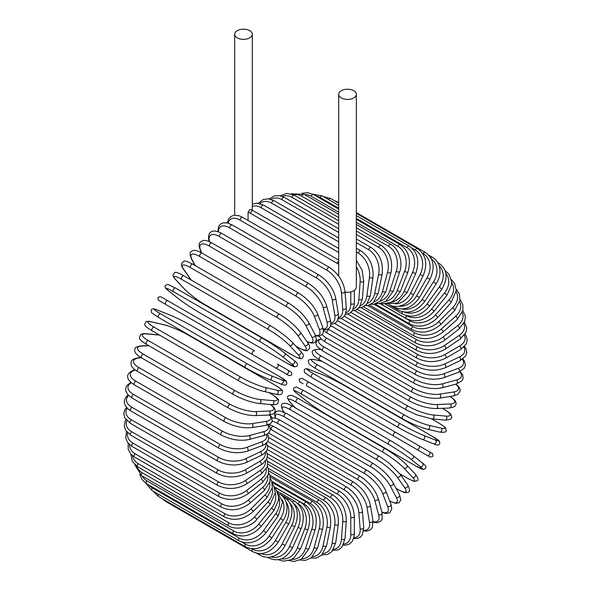 <?xml version="1.0" encoding="UTF-8"?>
<svg xmlns="http://www.w3.org/2000/svg" width="591" height="591" viewBox="0 0 591 591"><rect width="100%" height="100%" fill="white"/><g stroke="black" fill="none" stroke-linecap="round" stroke-linejoin="round"><path stroke-width="0.89" d="M302.141 378.343L429.184 451.687A2.098 1.714 120 0 1 429.62 454.368A2.098 1.714 120 0 1 427.086 455.329L423.163 453.068A2.098 1.212 120 0 0 423.178 453.075M248.065 212.213L249.727 209.679L250.599 209.502L253.155 210.728A2.098 1.212 -60 0 0 251.537 211.29A2.098 1.212 -60 0 0 250.621 213.403A18.912 10.919 -120 0 0 248.065 212.213L248.065 220.458M237.25 30.658A8.828 5.097 0 0 0 234.664 34.256A8.828 5.097 0 0 0 240.109 38.969A8.828 5.097 0 0 0 249.727 37.861A8.828 5.097 0 0 0 252.313 34.256A8.828 5.097 0 0 0 246.868 29.55A8.828 5.097 0 0 0 237.25 30.658M345.055 292.08A8.828 5.097 0 0 0 353.75 290.794A8.828 5.097 0 0 0 356.336 287.189L356.336 94.316A8.828 5.097 0 0 0 350.891 89.61A8.828 5.097 0 0 0 341.273 90.711A8.828 5.097 0 0 0 338.687 94.316A8.828 5.097 0 0 0 344.132 99.022A8.828 5.097 0 0 0 353.75 97.921A8.828 5.097 0 0 0 356.336 94.316M252.52 354.541L165.731 304.439A2.098 1.212 -60 0 1 165.731 302.008A2.098 1.212 -60 0 1 167.837 300.797L254.618 350.899A2.098 1.212 120 0 0 252.52 352.118A2.098 1.212 120 0 0 252.52 354.541L275.347 367.728A2.098 1.714 -60 0 0 277.888 366.76A2.098 1.714 -60 0 0 277.452 364.086L290.964 371.887M285.859 373.793L275.347 367.728L285.859 373.793A2.098 1.714 -60 0 0 288.393 372.832A2.098 1.714 -60 0 0 287.957 370.151L291.053 371.938C292.589 374.472 291.88 375.677 288.918 375.558L285.859 373.793M165.731 304.439L281.937 371.532A2.098 1.212 120 0 0 281.951 371.54M267.295 449.507L339.943 491.453C348.734 497.482 353.544 505.815 354.371 516.438L354.371 533.599A2.098 1.212 180 0 1 353.071 534.722A2.098 1.212 180 0 1 350.781 534.456L350.781 517.295A18.912 10.919 -120 0 0 337.409 494.135L267.302 453.659M343.814 543.993A18.912 10.919 -120 0 0 350.781 534.456M339.943 491.453A2.098 1.212 120 0 0 338.325 492.015A2.098 1.212 120 0 0 337.409 494.135M354.371 516.438A2.098 1.212 180 0 1 353.071 517.561A2.098 1.212 180 0 1 350.781 517.295M353.64 538.556L356.861 538.623L360.008 537.418L362.379 534.855L363.716 527.564A2.098 1.315 175.5 0 1 362.468 528.893A2.098 1.315 175.5 0 1 360.141 528.731L358.84 512.382A18.912 9.929 -124.2 0 0 344.302 489.954L267.708 445.732M353.906 537.625A18.912 9.929 -124.2 0 0 360.141 528.731M363.716 527.564L362.416 511.215A2.098 1.315 175.5 0 1 361.175 512.545A2.098 1.315 175.5 0 1 358.84 512.382M362.416 511.215C360.85 501.124 355.656 493.093 346.836 487.132A2.098 1.212 120 0 0 345.151 487.752A2.098 1.212 120 0 0 344.302 489.954M363.65 530.925L366.501 531.198L370.483 529.78L372.352 527.401L372.973 520.612A2.098 1.404 170.5 0 1 371.813 522.149A2.098 1.404 170.5 0 1 369.434 522.104L366.856 506.694A18.912 8.858 -128 0 0 351.157 485.1L268.713 437.503M363.724 530.201A18.912 8.858 -128 0 0 369.434 522.104M372.973 520.612L370.387 505.202A2.098 1.404 170.5 0 1 369.227 506.738A2.098 1.404 170.5 0 1 366.856 506.694M370.387 505.202C368.09 495.716 362.512 488.033 353.669 482.138A2.098 1.212 120 0 0 351.933 482.832A2.098 1.212 120 0 0 351.157 485.1M373.165 522.215L377.213 522.74L380.634 521.321L382.111 519.12L382.067 512.803A2.098 1.485 165 0 1 381.018 514.547A2.098 1.485 165 0 1 378.602 514.621L374.753 500.259A18.912 7.72 -131.6 0 0 357.917 479.626L271.136 429.517A18.912 7.72 -131.6 0 0 270.309 429.059M373.12 521.69A18.912 7.72 -131.6 0 0 378.602 514.621M382.067 512.803L378.218 498.449A2.098 1.485 165 0 1 377.169 500.193A2.098 1.485 165 0 1 374.753 500.259M378.218 498.449C375.196 489.629 369.257 482.322 360.407 476.531A2.098 1.212 120 0 0 358.611 477.292A2.098 1.212 120 0 0 357.917 479.626M360.407 476.531L273.618 426.421A2.098 1.212 120 0 0 271.823 427.19A2.098 1.212 120 0 0 271.136 429.517M381.941 512.338L385.502 513.394L388.235 513.306L389.927 512.53L391.811 508.799L390.924 504.182A2.098 1.559 158.9 0 1 390.023 506.14A2.098 1.559 158.9 0 1 387.57 506.332L382.488 493.145A18.912 6.523 -134.9 0 0 364.536 473.554L277.748 423.444A18.912 6.523 -134.9 0 0 272.281 421.25M381.852 511.991A18.912 6.523 -134.9 0 0 387.57 506.332M390.924 504.182L385.842 490.995A2.098 1.559 158.9 0 1 384.94 492.946A2.098 1.559 158.9 0 1 382.488 493.145M385.842 490.995C382.118 482.899 375.832 476.014 366.981 470.34A2.098 1.212 120 0 0 365.135 471.167A2.098 1.212 120 0 0 364.536 473.554M366.981 470.34L280.2 420.231A2.098 1.212 120 0 0 278.346 421.065A2.098 1.212 120 0 0 277.748 423.444M389.757 501.161L395.697 503.347L399.051 502.808L400.838 499.853L399.472 494.83A2.098 1.61 152.2 0 1 398.755 496.987A2.098 1.61 152.2 0 1 396.265 497.312L389.986 485.388A18.912 5.282 -138.1 0 0 370.956 466.934L284.175 416.832A18.912 5.282 -138.1 0 0 275.709 418.192M389.683 500.954A18.912 5.282 -138.1 0 0 396.265 497.312M399.472 494.83L393.192 482.906A2.098 1.61 152.2 0 1 392.476 485.056A2.098 1.61 152.2 0 1 389.986 485.388M393.192 482.906C388.797 475.592 382.185 469.158 373.357 463.61A2.098 1.212 120 0 0 371.451 464.519A2.098 1.212 120 0 0 370.956 466.934M373.357 463.61L286.569 413.508A2.098 1.212 120 0 0 284.67 414.409A2.098 1.212 120 0 0 284.175 416.832M396.044 488.329L397.942 489.422A2.098 1.212 120 0 0 398.179 489.636C406.438 494.039 406.017 492.458 407.879 492.296C410.11 491.941 410.028 489.444 407.635 484.819A2.098 1.655 144.9 0 1 407.155 487.154A2.098 1.655 144.9 0 1 404.628 487.627L397.196 477.055A18.912 3.997 -141.2 0 0 377.132 459.82L290.351 409.718A18.912 3.997 -141.2 0 0 283.665 411.506L284.182 412.252M397.942 489.422A18.912 3.997 -141.2 0 0 404.628 487.627M407.635 484.819L400.203 474.248A2.098 1.655 144.9 0 1 399.723 476.582A2.098 1.655 144.9 0 1 397.196 477.055M379.71 456.621A2.098 1.212 120 0 0 379.474 456.4A2.098 1.212 120 0 0 377.516 457.382A2.098 1.212 120 0 0 377.132 459.82M292.922 406.512A2.098 1.212 120 0 0 292.685 406.298A2.098 1.212 120 0 0 290.735 407.28A2.098 1.212 120 0 0 290.351 409.718M400.203 474.248L388.871 462.93L379.474 456.4L292.685 406.298C284.426 401.895 284.847 403.483 282.978 403.638C280.755 404 280.836 406.49 283.229 411.114A2.098 1.655 -35.1 0 0 283.665 411.506M399.885 473.805L406.889 477.853A2.098 1.212 120 0 0 407.051 477.986A2.098 1.212 120 0 0 407.258 478.06M399.93 473.871L407.051 477.986C416.95 483.142 414.143 480.978 416.781 480.889C418.849 480.417 418.369 478.193 415.347 474.226A2.098 1.692 137 0 1 415.133 476.715A2.098 1.692 137 0 1 412.592 477.351L404.067 468.212A18.912 2.682 -144.2 0 0 383.02 452.27L296.239 402.168A18.912 2.682 -144.2 0 0 290.536 402.663L295.36 407.842M406.889 477.853A18.912 2.682 -144.2 0 0 412.592 477.351M415.347 474.226L406.822 465.095A2.098 1.692 137 0 1 406.615 467.584A2.098 1.692 137 0 1 404.067 468.212M385.458 448.894A2.098 1.212 120 0 0 385.288 448.761A2.098 1.212 120 0 0 383.286 449.825A2.098 1.212 120 0 0 383.02 452.27M298.669 398.792A2.098 1.212 120 0 0 298.507 398.659A2.098 1.212 120 0 0 296.497 399.715A2.098 1.212 120 0 0 296.239 402.168M406.822 465.095C401.215 459.48 394.034 454.036 385.288 448.761L298.507 398.659C288.607 393.503 291.415 395.667 288.777 395.748C286.709 396.229 287.189 398.445 290.211 402.412A2.098 1.692 -43 0 0 290.536 402.663M415.318 465.701A2.098 1.212 120 0 0 415.407 465.76L423.171 469.483L425.513 468.478C426.525 466.868 425.535 465.087 422.543 463.152A2.098 1.707 128.6 0 1 422.646 465.76A2.098 1.707 128.6 0 1 420.098 466.558L410.546 458.926A18.912 1.345 -147.1 0 0 388.575 444.336L301.787 394.234A18.912 1.345 -147.1 0 0 297.007 393.377L306.559 401.008A18.912 1.345 -147.1 0 0 328.53 415.599L415.318 465.701A18.912 1.345 -147.1 0 0 420.098 466.558M422.373 463.034A2.098 1.707 128.6 0 1 422.543 463.152L412.991 455.521A2.098 1.707 128.6 0 1 413.094 458.128A2.098 1.707 128.6 0 1 410.546 458.926M390.666 440.709L304.062 390.71A2.098 1.212 120 0 0 303.973 390.651L390.762 440.76A2.098 1.212 120 0 1 390.85 440.82A18.912 1.345 32.9 0 1 412.821 455.402A2.098 1.707 128.6 0 1 412.991 455.521C406.881 450.822 399.472 445.895 390.762 440.76A2.098 1.212 120 0 0 388.708 441.891A2.098 1.212 120 0 0 388.575 444.336M296.675 393.111A2.098 1.707 -51.4 0 0 296.837 393.259C293.845 391.323 292.863 389.55 293.867 387.932L296.217 386.935L303.973 390.651A2.098 1.212 120 0 0 301.92 391.789A2.098 1.212 120 0 0 301.787 394.234M306.234 400.75A2.098 1.707 -51.4 0 0 306.389 400.89L296.837 393.259A2.098 1.707 -51.4 0 0 297.007 393.377M415.407 465.76L328.618 415.658C319.908 410.516 312.499 405.596 306.389 400.89A2.098 1.707 -51.4 0 0 306.559 401.008M429.184 451.687L418.679 445.621A2.098 1.714 120 0 1 419.115 448.303A2.098 1.714 120 0 1 416.574 449.263L430.174 457.109L432.974 456.274C432.664 453.755 432.398 452.809 432.176 453.415L395.844 432.442A2.098 1.212 120 0 0 393.746 433.654A2.098 1.212 120 0 0 393.746 436.084L306.958 385.975A2.098 1.212 120 0 1 306.958 383.552A2.098 1.212 120 0 1 309.063 382.333L395.844 432.442M336.405 402.973A2.098 1.212 -60 0 1 336.382 402.966L423.163 453.068M303.043 383.714L300.051 381.993C299.829 382.599 299.563 381.646 299.253 379.134L302.053 378.292L309.063 382.333M336.382 402.966L313.548 389.779A2.098 1.714 -60 0 1 313.525 389.764M345.499 386.211A18.912 1.345 27.1 0 0 321.881 374.472L310.497 370.018A18.912 1.345 27.1 0 0 313.622 373.726L400.41 423.836A18.912 1.345 27.1 0 0 424.028 435.567L435.412 440.022A2.098 1.707 111.4 0 1 436.003 442.629A2.098 1.707 111.4 0 1 433.691 443.848C436.867 445.466 438.899 445.437 439.785 443.752L439.482 441.226L432.383 436.357A2.098 1.212 120 0 0 432.287 436.313L345.499 386.211A2.098 1.212 -60 0 1 345.595 386.255A2.098 1.212 -60 0 1 345.683 386.315M435.412 440.022A18.912 1.345 27.1 0 0 432.287 436.313M424.028 435.567A2.098 1.707 111.4 0 1 424.619 438.175A2.098 1.707 111.4 0 1 422.306 439.386L433.691 443.848A2.098 1.707 111.4 0 1 433.506 443.76M398.319 427.463L311.716 377.457A2.098 1.212 120 0 1 311.62 377.413L398.4 427.522A2.098 1.212 120 0 0 398.497 427.566A18.912 1.345 -152.9 0 0 422.122 439.298A2.098 1.707 111.4 0 0 422.306 439.386C415.178 436.446 407.206 432.494 398.4 427.522A2.098 1.212 120 0 1 398.356 425.173A2.098 1.212 120 0 1 400.41 423.836M313.622 373.726A2.098 1.212 120 0 0 311.575 375.071A2.098 1.212 120 0 0 311.62 377.413L304.513 372.552L304.21 370.018C305.104 368.341 307.135 368.311 310.305 369.929A2.098 1.707 -68.6 0 0 310.098 369.863M310.497 370.018A2.098 1.707 -68.6 0 0 310.305 369.929L321.689 374.384A2.098 1.707 -68.6 0 0 321.489 374.325M321.881 374.472A2.098 1.707 -68.6 0 0 321.689 374.384C328.818 377.324 336.789 381.284 345.595 386.255L432.383 436.357M438.958 423.156A2.098 1.212 120 0 0 438.788 423.016A2.098 1.212 120 0 0 438.588 422.942L431.585 418.893M322.198 361.36L315.298 359.764A18.912 2.682 24.2 0 0 317.722 364.957L404.503 415.059A18.912 2.682 24.2 0 0 428.837 425.313L441.012 428.128A18.912 2.682 24.2 0 0 438.588 422.942M441.012 428.128A2.098 1.692 103 0 1 441.736 430.647A2.098 1.692 103 0 1 439.682 432.073C444.631 432.708 446.796 432.014 446.168 429.982C444.927 427.655 448.207 429.014 438.788 423.016L431.666 418.901M428.837 425.313A2.098 1.692 103 0 1 429.561 427.832A2.098 1.692 103 0 1 427.507 429.258L439.682 432.073M404.503 415.059A2.098 1.212 120 0 0 402.515 416.515A2.098 1.212 120 0 0 402.604 418.775A2.098 1.212 120 0 0 402.803 418.856M317.722 364.957A2.098 1.212 120 0 0 315.727 366.405A2.098 1.212 120 0 0 315.816 368.673A2.098 1.212 120 0 0 316.015 368.747M315.298 359.764A2.098 1.692 -77 0 0 314.922 359.616C309.972 358.981 307.815 359.675 308.436 361.707C309.677 364.034 306.404 362.675 315.816 368.673L402.604 418.775C411.543 423.717 419.846 427.212 427.507 429.258M320.425 349.473L319.524 349.392A18.912 3.997 21.2 0 0 321.319 356.077L408.1 406.187A18.912 3.997 21.2 0 0 433.055 414.941L445.932 416.094A2.098 1.655 95.1 0 1 446.781 418.517A2.098 1.655 95.1 0 1 445.001 420.098C450.202 419.861 452.403 418.687 451.598 416.574C450.807 414.882 452.388 414.454 444.447 409.497A2.098 1.212 120 0 0 444.137 409.408L442.238 408.307M445.932 416.094A18.912 3.997 21.2 0 0 444.137 409.408M433.055 414.941A2.098 1.655 95.1 0 1 433.912 417.364A2.098 1.655 95.1 0 1 432.132 418.953L445.001 420.098M408.1 406.187A2.098 1.212 120 0 0 406.18 407.738A2.098 1.212 120 0 0 406.305 409.918L416.662 414.793L432.132 418.953M321.319 356.077A2.098 1.212 120 0 0 319.391 357.629A2.098 1.212 120 0 0 319.524 359.816L406.305 409.918M319.524 349.392A2.098 1.655 -84.9 0 0 318.97 349.215C313.762 349.451 311.56 350.626 312.373 352.738C313.164 354.437 311.583 354.866 319.524 359.816M321.334 339.16A18.912 5.282 18.1 0 0 324.385 347.176L411.173 397.278A18.912 5.282 18.1 0 0 436.668 404.532L450.135 404.008A18.912 5.282 18.1 0 0 449.995 396.487M450.135 404.008A2.098 1.61 87.8 0 1 451.096 406.335A2.098 1.61 87.8 0 1 449.588 408.026L454.619 406.697L456.282 403.675L455.077 400.499L450.209 396.45M436.668 404.532A2.098 1.61 87.8 0 1 437.628 406.859A2.098 1.61 87.8 0 1 436.121 408.551L449.588 408.026M411.173 397.278A2.098 1.212 120 0 0 409.327 398.918A2.098 1.212 120 0 0 409.489 401.016C418.709 405.891 427.588 408.396 436.121 408.551M324.385 347.176A2.098 1.212 120 0 0 322.538 348.808A2.098 1.212 120 0 0 322.708 350.914L409.489 401.016M322.272 334.669A18.912 6.523 14.9 0 0 326.904 338.303L413.693 388.413A18.912 6.523 14.9 0 0 439.63 394.16L453.6 391.966A18.912 6.523 14.9 0 0 455.639 384.187M453.6 391.966A2.098 1.559 81.1 0 1 454.656 394.19A2.098 1.559 81.1 0 1 453.415 395.948L457.855 394.411L460.145 390.91L459.968 389.063L458.675 386.647L455.986 384.091M439.63 394.16A2.098 1.559 81.1 0 1 440.694 396.384A2.098 1.559 81.1 0 1 439.453 398.142L453.415 395.948M413.693 388.413A2.098 1.212 120 0 0 411.927 390.119A2.098 1.212 120 0 0 412.134 392.136C421.472 396.96 430.58 398.962 439.453 398.142M326.904 338.303A2.098 1.212 120 0 0 325.146 340.017A2.098 1.212 120 0 0 325.346 342.034L412.134 392.136M328.049 329.054A18.912 7.72 11.6 0 0 328.855 329.542L415.643 379.644A18.912 7.72 11.6 0 0 441.935 383.906L456.289 380.057A18.912 7.72 11.6 0 0 459.672 371.776M456.289 380.057A2.098 1.485 75 0 1 457.434 382.185A2.098 1.485 75 0 1 456.444 383.965L461.948 380.848L463.115 378.462L462.635 374.797L460.145 371.554M441.935 383.906A2.098 1.485 75 0 1 443.08 386.034A2.098 1.485 75 0 1 442.09 387.814L456.444 383.965M415.643 379.644A2.098 1.212 120 0 0 413.966 381.409A2.098 1.212 120 0 0 414.202 383.345C423.651 388.117 432.944 389.609 442.09 387.814M328.855 329.542A2.098 1.212 120 0 0 327.185 331.307A2.098 1.212 120 0 0 327.421 333.243L414.202 383.345M334.565 323.447L417.01 371.045A18.912 8.858 8 0 0 443.553 373.844L458.188 368.378A18.912 8.858 8 0 0 462.347 359.38M458.188 368.378A2.098 1.404 69.5 0 1 459.414 370.409A2.098 1.404 69.5 0 1 458.668 372.182L464.238 368.259L465.361 365.452L464.6 361.286L462.93 358.959M443.553 373.844A2.098 1.404 69.5 0 1 444.779 375.883A2.098 1.404 69.5 0 1 444.033 377.656L458.668 372.182M417.01 371.045A2.098 1.212 120 0 0 415.429 372.855A2.098 1.212 120 0 0 415.702 374.709C425.225 379.422 434.666 380.405 444.033 377.656M341.184 318.468L417.778 362.689A18.912 9.929 4.2 0 0 444.476 364.063L459.281 357.008A18.912 9.929 4.2 0 0 463.869 347.168M459.281 357.008A2.098 1.315 64.5 0 1 460.581 358.951A2.098 1.315 64.5 0 1 460.057 360.695L465.701 355.893L466.742 352.554L466.203 349.222L464.541 346.474M444.476 364.063A2.098 1.315 64.5 0 1 445.784 366.006A2.098 1.315 64.5 0 1 445.252 367.742L460.057 360.695M417.778 362.689A2.098 1.212 120 0 0 416.3 364.521A2.098 1.212 120 0 0 416.596 366.294C426.177 370.949 435.73 371.429 445.252 367.742M347.848 314.153L417.948 354.622A18.912 10.919 0 0 0 444.698 354.622L459.562 346.045A18.912 10.919 0 0 0 464.334 335.245M459.562 346.045A2.098 1.212 60 0 1 460.936 347.9A2.098 1.212 60 0 1 460.611 349.584L466.284 343.91L467.2 340.017L466.321 336.242L465.051 334.21M444.698 354.622A2.098 1.212 60 0 1 446.072 356.476A2.098 1.212 60 0 1 445.747 358.161L460.611 349.584M417.948 354.622A2.098 1.212 120 0 0 416.581 356.476A2.098 1.212 120 0 0 416.899 358.161C426.517 362.756 436.136 362.756 445.747 358.161M354.504 310.541L417.519 346.924A18.912 11.827 -4.5 0 0 444.218 345.609L459.022 335.562A18.912 11.827 -4.5 0 0 463.787 323.691M459.022 335.562A2.098 1.101 55.8 0 1 460.463 337.328A2.098 1.101 55.8 0 1 460.33 338.939L466.033 332.29L466.727 327.806L464.482 322.272M444.218 345.609A2.098 1.101 55.8 0 1 445.658 347.375A2.098 1.101 55.8 0 1 445.525 348.978L460.33 338.939M417.519 346.924A2.098 1.212 120 0 0 416.256 348.779A2.098 1.212 120 0 0 416.596 350.382C426.237 354.925 435.877 354.46 445.525 348.978M361.101 307.66L416.492 339.64A18.912 12.647 -9.5 0 0 443.036 337.077L457.67 325.648A18.912 12.647 -9.5 0 0 462.251 312.573M457.67 325.648A2.098 0.983 52 0 1 459.17 327.325A2.098 0.983 52 0 1 459.222 328.847L464.918 321.083L465.287 316.008L462.842 310.74M443.036 337.077A2.098 0.983 52 0 1 444.535 338.754A2.098 0.983 52 0 1 444.587 340.276L459.222 328.847M416.492 339.64A2.098 1.212 120 0 0 415.333 341.487A2.098 1.212 120 0 0 415.702 343.002C425.343 347.501 434.969 346.592 444.587 340.276M367.587 305.532L414.875 332.836A18.912 13.371 -15 0 0 441.167 329.098L455.521 316.37A18.912 13.371 -15 0 0 459.724 301.942M455.521 316.37A2.098 0.857 48.4 0 1 457.079 317.965A2.098 0.857 48.4 0 1 457.301 319.376L462.93 310.364L462.812 304.587L460.108 299.703M441.167 329.098A2.098 0.857 48.4 0 1 442.725 330.694A2.098 0.857 48.4 0 1 442.947 332.105L457.301 319.376M414.875 332.836A2.098 1.212 120 0 0 413.818 334.654A2.098 1.212 120 0 0 414.202 336.087C423.843 340.549 433.425 339.219 442.947 332.105M373.918 304.173L412.673 326.55A18.912 13.999 -21.1 0 0 438.618 321.733L452.58 307.808A18.912 13.999 -21.1 0 0 456.186 291.865M452.58 307.808A2.098 0.724 45.1 0 1 454.198 309.315A2.098 0.724 45.1 0 1 454.575 310.615L460.057 300.198L459.34 293.89L456.259 289.243M438.618 321.733A2.098 0.724 45.1 0 1 440.236 323.247A2.098 0.724 45.1 0 1 440.613 324.54L454.575 310.615M412.673 326.55A2.098 1.212 120 0 0 412.134 329.689C421.76 334.114 431.253 332.401 440.613 324.54M380.028 303.589L409.918 320.847A18.912 14.509 -27.8 0 0 435.412 315.04L448.879 300.014A18.912 14.509 -27.8 0 0 451.598 282.417M448.879 300.014A2.098 0.584 41.9 0 1 450.556 301.44A2.098 0.584 41.9 0 1 451.073 302.607L456.274 290.646L454.701 283.643L451.258 279.484M435.412 315.04A2.098 0.584 41.9 0 1 437.089 316.473A2.098 0.584 41.9 0 1 437.606 317.64L451.073 302.607M409.918 320.847A2.098 1.212 120 0 0 409.489 323.861C419.1 328.256 428.475 326.18 437.606 317.64M406.342 315.601L406.615 315.757A18.912 14.915 -35.1 0 0 431.57 309.071L444.439 293.055A18.912 14.915 -35.1 0 0 445.939 273.67M444.439 293.055A2.098 0.443 38.8 0 1 446.175 294.399A2.098 0.443 38.8 0 1 446.826 295.434L451.45 285.098L451.561 281.641L449.027 274.342L445.089 270.56M431.57 309.071A2.098 0.443 38.8 0 1 433.306 310.415A2.098 0.443 38.8 0 1 433.957 311.442L446.826 295.434M406.615 315.757A2.098 1.212 120 0 0 406.305 318.63C415.901 323.011 425.114 320.618 433.957 311.442M404.429 312.114A18.912 15.211 -43 0 0 427.13 303.863L439.305 286.99L441.861 289.132C448.377 277.903 447.35 269.252 438.788 263.18A2.098 1.212 120 0 0 438.057 263.135M439.305 286.99A18.912 15.211 -43 0 0 439.172 265.78M427.13 303.863L429.687 306.005L441.861 289.132M402.515 311.782A2.098 1.212 120 0 0 402.604 314.057C412.171 318.423 421.206 315.742 429.687 306.005M402.05 308.975A18.912 15.388 -51.4 0 0 422.122 299.46L433.506 281.855L436.224 283.761C439.172 279.055 440.406 274.246 439.926 269.333L439.061 265.448C437.761 261.813 435.53 259.072 432.383 257.233A2.098 1.212 120 0 0 430.736 257.824M433.506 281.855A18.912 15.388 -51.4 0 0 431.312 258.895M422.122 299.46L424.84 301.358L436.224 283.761M398.038 308.635A2.098 1.212 120 0 0 398.4 310.164C407.96 314.53 416.773 311.597 424.84 301.358M399.065 306.227A18.912 15.44 -60 0 0 416.574 295.892L427.086 277.696L429.952 279.351C435.382 267.45 433.824 258.459 425.269 252.379A2.098 1.212 120 0 0 423.163 253.591L422.402 253.155M427.086 277.696A18.912 15.44 -60 0 0 423.163 253.591M337.402 202.395A2.098 1.212 -60 0 1 338.48 202.277L338.687 202.388M416.574 295.892L419.447 297.554L429.952 279.351M393.325 306.256A2.098 1.212 120 0 0 393.746 306.98C403.284 311.346 411.853 308.207 419.447 297.554M395.401 303.951A18.912 15.388 -68.6 0 0 410.546 293.195L420.098 274.534L423.104 275.938C427.928 263.837 426.067 254.736 417.505 248.648A2.098 1.212 120 0 0 415.318 250.023L411.764 247.969M420.098 274.534A18.912 15.388 -68.6 0 0 415.318 250.023M328.699 199.618A2.098 1.212 -60 0 1 330.724 198.539L338.687 203.141M410.546 293.195L413.552 294.599L423.104 275.938M391.02 302.282A18.912 15.211 -77 0 0 404.067 291.385L412.592 272.407L415.724 273.552C419.913 261.333 417.726 252.172 409.157 246.07A2.098 1.212 120 0 0 406.889 247.607L356.336 218.426M412.592 272.407A18.912 15.211 -77 0 0 406.889 247.607M338.687 208.231L320.1 197.505A2.098 1.212 -60 0 1 322.368 195.961L338.687 205.387M320.1 197.505A18.912 15.211 -77 0 0 316.022 196.02M404.067 291.385L407.199 292.53L415.724 273.552M385.945 301.321A18.912 14.915 -84.9 0 0 397.196 290.476L404.628 271.328A2.098 0.443 21.2 0 0 406.66 272.156A2.098 0.443 21.2 0 0 407.871 272.2C411.395 259.959 408.869 250.776 400.277 244.667A2.098 1.212 120 0 0 397.942 246.366L356.336 222.349M404.628 271.328A18.912 14.915 -84.9 0 0 397.942 246.366M338.687 212.162L311.154 196.264A2.098 1.212 -60 0 1 313.489 194.557L338.687 209.103M311.154 196.264A18.912 14.915 -84.9 0 0 304.646 194.624M397.196 290.476A2.098 0.443 21.2 0 0 399.228 291.304A2.098 0.443 21.2 0 0 400.439 291.348L407.871 272.2M380.264 301.144A18.912 14.509 -92.2 0 0 389.986 290.476L396.265 271.299A2.098 0.584 18.1 0 0 398.341 272.037A2.098 0.584 18.1 0 0 399.605 271.897C402.848 264.805 400.203 249.52 390.939 244.445A2.098 1.212 120 0 0 388.546 246.314L356.336 227.72M396.265 271.299A18.912 14.509 -92.2 0 0 388.546 246.314M338.687 217.532L301.757 196.212A2.098 1.212 -60 0 1 304.151 194.336L338.687 214.274M301.757 196.212A18.912 14.509 -92.2 0 0 293.498 194.801M389.986 290.476A2.098 0.584 18.1 0 0 392.062 291.215A2.098 0.584 18.1 0 0 393.325 291.075L399.605 271.897M374.059 301.816A18.912 13.999 -98.9 0 0 382.488 291.378L387.57 272.318A2.098 0.724 14.9 0 0 389.683 272.968A2.098 0.724 14.9 0 0 390.991 272.643C393.118 260.609 389.861 251.53 381.217 245.405A2.098 1.212 120 0 0 378.765 247.444L356.336 234.494M387.57 272.318A18.912 13.999 -98.9 0 0 378.765 247.444M338.687 224.307L291.984 197.342A2.098 1.212 -60 0 1 294.429 195.303L338.687 220.849M291.984 197.342A18.912 13.999 -98.9 0 0 282.254 196.411M382.488 291.378A2.098 0.724 14.9 0 0 384.601 292.028A2.098 0.724 14.9 0 0 385.908 291.703L390.991 272.643M367.425 303.346A18.912 13.371 -105 0 0 374.753 293.188L378.602 274.387A2.098 0.857 11.6 0 0 380.767 274.948A2.098 0.857 11.6 0 0 382.096 274.423C383.493 262.626 379.85 253.665 371.178 247.548A2.098 1.212 120 0 0 368.688 249.749L356.336 242.62M378.602 274.387A18.912 13.371 -105 0 0 368.688 249.749M338.687 232.433L281.9 199.647A2.098 1.212 -60 0 1 284.389 197.438L338.687 228.791M281.9 199.647A18.912 13.371 -105 0 0 271.033 199.374M374.753 293.188A2.098 0.857 11.6 0 0 376.918 293.742A2.098 0.857 11.6 0 0 378.247 293.225L382.096 274.423M360.466 305.724A18.912 12.647 -110.5 0 0 366.856 295.877L369.434 277.489A2.098 0.983 8 0 0 371.643 277.947A2.098 0.983 8 0 0 372.98 277.231C373.638 265.743 369.611 256.952 360.894 250.85A2.098 1.212 120 0 0 359.402 251.293A2.098 1.212 120 0 0 358.382 253.214L356.336 252.039M369.434 277.489A18.912 12.647 -110.5 0 0 358.382 253.214M338.687 241.845L271.594 203.112A2.098 1.212 -60 0 1 272.614 201.184A2.098 1.212 -60 0 1 274.113 200.748L338.687 238.025M271.594 203.112A18.912 12.647 -110.5 0 0 259.929 203.592M366.856 295.877A2.098 0.983 8 0 0 369.057 296.335A2.098 0.983 8 0 0 370.402 295.618L372.98 277.231M353.263 308.938A18.912 11.827 -115.5 0 0 358.84 299.438L360.141 281.597A18.912 11.827 -115.5 0 0 356.336 266.681M360.141 281.597A2.098 1.101 4.2 0 0 362.386 281.959A2.098 1.101 4.2 0 0 363.716 281.043L362.106 270.272L356.336 260.262M338.687 252.475L261.141 207.707A2.098 1.212 -60 0 1 262.116 205.683A2.098 1.212 -60 0 1 263.675 205.18L338.687 248.493M261.141 207.707A18.912 11.827 -115.5 0 0 252.313 206.488M358.84 299.438A2.098 1.101 4.2 0 0 361.094 299.8A2.098 1.101 4.2 0 0 362.416 298.883L363.716 281.043M338.687 264.317A18.912 10.919 -120 0 0 337.409 263.505L250.621 213.403M345.89 312.949A18.912 10.919 -120 0 0 350.781 303.833L350.781 291.924M350.781 303.833A2.098 1.212 0 0 0 353.071 304.099A2.098 1.212 0 0 0 354.371 302.976L354.216 305.348L352.251 310.792L349.421 313.444L345.262 314.611M338.687 261.074A2.098 1.212 120 0 0 337.409 263.505M329.423 267.435A2.098 1.212 120 0 0 327.746 268.063A2.098 1.212 120 0 0 326.897 270.257L240.109 220.155A2.098 1.212 -60 0 1 240.965 217.953A2.098 1.212 -60 0 1 242.642 217.325L329.423 267.435C338.251 273.404 343.445 281.427 345.011 291.518A2.098 1.315 -4.5 0 1 343.77 292.848A2.098 1.315 -4.5 0 1 341.435 292.693A18.912 9.929 -124.2 0 0 326.897 270.257M338.421 317.685A18.912 9.929 -124.2 0 0 342.728 309.034L341.435 292.693M240.109 220.155A18.912 9.929 -124.2 0 0 228.148 223.154M342.728 309.034A2.098 1.315 -4.5 0 0 345.063 309.196A2.098 1.315 -4.5 0 0 346.304 307.867L345.011 291.518M318.992 275.044A2.098 1.212 120 0 0 317.256 275.738A2.098 1.212 120 0 0 316.473 278.006L229.692 227.904A2.098 1.212 -60 0 1 230.468 225.636A2.098 1.212 -60 0 1 232.204 224.942L318.992 275.044C327.835 280.932 333.405 288.622 335.71 298.108A2.098 1.404 -9.5 0 1 334.55 299.644A2.098 1.404 -9.5 0 1 332.172 299.6A18.912 8.858 -128 0 0 316.473 278.006M330.879 323.085A18.912 8.858 -128 0 0 334.75 315.003L332.172 299.6M229.692 227.904A18.912 8.858 -128 0 0 218.441 231.857M334.75 315.003A2.098 1.404 -9.5 0 0 337.129 315.055A2.098 1.404 -9.5 0 0 338.288 313.518L335.71 298.108M308.709 283.606A2.098 1.212 120 0 0 306.921 284.374A2.098 1.212 120 0 0 306.227 286.701L219.438 236.599A2.098 1.212 -60 0 1 220.133 234.265A2.098 1.212 -60 0 1 221.928 233.504L308.709 283.606C317.566 289.398 323.506 296.704 326.528 305.525A2.098 1.485 -15 0 1 325.478 307.276A2.098 1.485 -15 0 1 323.063 307.342A18.912 7.72 -131.6 0 0 306.227 286.701M323.27 329.024A18.912 7.72 -131.6 0 0 326.912 321.696L323.063 307.342M219.438 236.599A18.912 7.72 -131.6 0 0 209.51 241.726M326.912 321.696A2.098 1.485 -15 0 0 329.327 321.63A2.098 1.485 -15 0 0 330.376 319.879L326.528 305.525M209.303 241.638A2.098 1.485 165 0 1 208.933 241.062L209.059 241.527M298.669 293.062A2.098 1.212 120 0 0 296.822 293.897A2.098 1.212 120 0 0 296.224 296.276L209.443 246.166A2.098 1.212 -60 0 1 210.041 243.787A2.098 1.212 -60 0 1 211.888 242.953L298.669 293.062C307.519 298.736 313.806 305.621 317.53 313.718A2.098 1.559 -21.1 0 1 316.628 315.668A2.098 1.559 -21.1 0 1 314.176 315.867A18.912 6.523 -134.9 0 0 296.224 296.276M315.439 335.304A18.912 6.523 -134.9 0 0 319.258 329.054L314.176 315.867M209.443 246.166A18.912 6.523 -134.9 0 0 200.637 250.318L201.649 252.933M319.258 329.054A2.098 1.559 -21.1 0 0 321.711 328.862A2.098 1.559 -21.1 0 0 322.612 326.904L317.53 313.718M200.637 250.318A2.098 1.559 158.9 0 1 200.076 249.683L201.243 252.712M288.947 303.323A2.098 1.212 120 0 0 287.041 304.232A2.098 1.212 120 0 0 286.546 306.648L199.765 256.546A2.098 1.212 -60 0 1 200.26 254.13A2.098 1.212 -60 0 1 202.159 253.221L288.947 303.323C297.775 308.871 304.387 315.306 308.783 322.62A2.098 1.61 -27.8 0 1 308.074 324.777A2.098 1.61 -27.8 0 1 305.577 325.102A18.912 5.282 -138.1 0 0 286.546 306.648M306.847 341.435A18.912 5.282 -138.1 0 0 311.856 337.033L305.577 325.102M199.765 256.546A18.912 5.282 -138.1 0 0 192.045 259.56L195.237 265.618M311.856 337.033A2.098 1.61 -27.8 0 0 314.353 336.7A2.098 1.61 -27.8 0 0 315.062 334.55L308.783 322.62M192.045 259.56A2.098 1.61 152.2 0 1 191.528 259.035L194.89 265.418M279.846 314.552A2.098 1.212 120 0 0 279.609 314.331A2.098 1.212 120 0 0 277.652 315.313A2.098 1.212 120 0 0 277.275 317.751L190.487 267.649A2.098 1.212 -60 0 1 190.871 265.204A2.098 1.212 -60 0 1 192.821 264.229L279.609 314.331C288.401 319.738 295.315 325.693 300.339 332.179A2.098 1.655 -35.1 0 1 299.859 334.513A2.098 1.655 -35.1 0 1 297.332 334.986A18.912 3.997 -141.2 0 0 277.275 317.751M295.655 345.949L298.078 347.353A18.912 3.997 -141.2 0 0 304.764 345.558L297.332 334.986M190.487 267.649A18.912 3.997 -141.2 0 0 183.801 269.437L191.233 280.008A18.912 3.997 -141.2 0 0 191.321 280.141M304.764 345.558A2.098 1.655 -35.1 0 0 307.29 345.078A2.098 1.655 -35.1 0 0 307.771 342.75L300.339 332.179M298.078 347.353A2.098 1.212 120 0 0 298.315 347.567C303.53 350.367 306.589 351.32 307.49 350.426L309.632 348.217C310.009 346.814 309.389 344.989 307.771 342.75M191.233 280.008A2.098 1.655 144.9 0 1 190.797 279.617L191.07 279.994M183.801 269.437A2.098 1.655 144.9 0 1 183.365 269.045L190.797 279.617M270.9 326.121A2.098 1.212 120 0 0 270.73 325.988A2.098 1.212 120 0 0 268.728 327.045A2.098 1.212 120 0 0 268.462 329.497L181.681 279.388A2.098 1.212 -60 0 1 181.939 276.943A2.098 1.212 -60 0 1 183.949 275.886A2.098 1.212 -60 0 1 184.111 276.019M181.681 279.388A18.912 2.682 -144.2 0 0 175.978 279.89L184.495 289.029A18.912 2.682 -144.2 0 0 205.542 304.971L292.331 355.073A18.912 2.682 -144.2 0 0 298.034 354.57L289.509 345.44A18.912 2.682 -144.2 0 0 268.462 329.497M289.509 345.44A2.098 1.692 -43 0 0 292.057 344.804A2.098 1.692 -43 0 0 292.264 342.315C290.816 340.276 278.228 330.014 270.73 325.988L183.949 275.886C172.587 269.681 175.106 273.352 173.111 274.556C172.808 275.938 173.658 277.63 175.653 279.639L184.178 288.77A2.098 1.692 137 0 0 184.495 289.029M298.034 354.57A2.098 1.692 -43 0 0 300.583 353.943A2.098 1.692 -43 0 0 300.789 351.453L292.264 342.315M292.331 355.073A2.098 1.212 120 0 0 292.493 355.206A2.098 1.212 120 0 0 292.7 355.287M205.542 304.971A2.098 1.212 120 0 0 205.712 305.104A2.098 1.212 120 0 0 205.912 305.178M173.407 291.688A18.912 1.345 -147.1 0 0 168.627 290.831L178.179 298.462A18.912 1.345 -147.1 0 0 200.15 313.045L286.938 363.155A18.912 1.345 -147.1 0 0 291.718 364.012L282.166 356.38A2.098 1.707 -51.4 0 0 284.714 355.583A2.098 1.707 -51.4 0 0 284.611 352.975A2.098 1.707 -51.4 0 0 284.441 352.857A18.912 1.345 32.9 0 0 262.47 338.266A2.098 1.212 120 0 0 262.382 338.207A2.098 1.212 120 0 0 260.328 339.345A2.098 1.212 120 0 0 260.188 341.79L173.407 291.688A2.098 1.212 -60 0 1 173.54 289.235A2.098 1.212 -60 0 1 175.593 288.105A2.098 1.212 -60 0 1 175.682 288.164L262.286 338.163M282.166 356.38A18.912 1.345 -147.1 0 0 260.188 341.79M291.718 364.012A2.098 1.707 -51.4 0 0 294.266 363.214A2.098 1.707 -51.4 0 0 294.163 360.606A2.098 1.707 -51.4 0 0 293.993 360.488M254.618 350.899L163.914 298.536M195.178 321.438A2.098 1.212 120 0 1 195.156 321.423L281.937 371.532M172.321 308.243L161.816 302.178L172.321 308.243A2.098 1.714 120 0 1 172.299 308.229L195.156 321.423M247.415 363.923A2.098 1.212 120 0 0 245.361 365.26A2.098 1.212 120 0 0 245.405 367.609A2.098 1.212 120 0 0 245.501 367.654A18.912 1.345 -152.9 0 0 269.119 379.392A2.098 1.707 -68.6 0 0 269.311 379.481A2.098 1.707 -68.6 0 0 271.616 378.262A2.098 1.707 -68.6 0 0 271.033 375.654L282.417 380.116A18.912 1.345 27.1 0 0 279.284 376.408L192.503 326.298A18.912 1.345 27.1 0 0 168.878 314.567L157.494 310.112A18.912 1.345 27.1 0 0 160.626 313.821L247.415 363.923A18.912 1.345 27.1 0 0 271.033 375.654M245.317 367.55L158.713 317.552A2.098 1.212 -60 0 1 158.617 317.507A2.098 1.212 -60 0 1 158.573 315.158A2.098 1.212 -60 0 1 160.626 313.821M280.503 383.847A2.098 1.707 -68.6 0 0 280.695 383.936A2.098 1.707 -68.6 0 0 283 382.724A2.098 1.707 -68.6 0 0 282.417 380.116M168.494 314.412A2.098 1.707 111.4 0 1 168.694 314.478A2.098 1.707 111.4 0 1 168.878 314.567M157.095 309.957A2.098 1.707 111.4 0 1 157.309 310.016A2.098 1.707 111.4 0 1 157.494 310.112M152.412 330.923A2.098 1.212 -60 0 1 152.212 330.849L239 380.951C246.233 385.435 261.414 391.205 263.904 391.434A2.098 1.692 -77 0 0 265.957 390.008A2.098 1.692 -77 0 0 265.233 387.489L277.401 390.304A18.912 2.682 24.2 0 0 274.985 385.118L188.197 335.008A18.912 2.682 24.2 0 0 163.87 324.755L151.695 321.94A18.912 2.682 24.2 0 0 154.118 327.133L240.899 377.235A2.098 1.212 120 0 0 238.912 378.691A2.098 1.212 120 0 0 239 380.951A2.098 1.212 120 0 0 239.192 381.032M240.899 377.235A18.912 2.682 24.2 0 0 265.233 387.489M151.695 321.94A2.098 1.692 103 0 0 151.318 321.792C148.577 321.068 146.686 321.179 145.645 322.125C145.6 324.452 141.16 324.112 152.212 330.849A2.098 1.212 -60 0 1 152.123 328.581A2.098 1.212 -60 0 1 154.118 327.133M263.904 391.434L276.078 394.249A2.098 1.692 -77 0 0 278.132 392.823A2.098 1.692 -77 0 0 277.401 390.304M275.354 385.332A2.098 1.212 120 0 0 275.184 385.192A2.098 1.212 120 0 0 274.985 385.118M188.566 335.223A2.098 1.212 120 0 0 188.396 335.09A2.098 1.212 120 0 0 188.197 335.008M276.078 394.249C278.819 394.98 280.71 394.862 281.752 393.916C281.796 391.589 286.236 391.929 275.184 385.192L188.396 335.09C181.164 330.605 165.982 324.836 163.493 324.607A2.098 1.692 103 0 1 163.87 324.755M159.592 335.112A18.912 3.997 21.2 0 0 159.43 335.09L146.561 333.945A18.912 3.997 21.2 0 0 148.348 340.63L235.137 390.732A2.098 1.212 120 0 0 233.216 392.284A2.098 1.212 120 0 0 233.342 394.47C242.421 399.383 251.027 402.39 259.161 403.498A2.098 1.655 -84.9 0 0 260.941 401.917A2.098 1.655 -84.9 0 0 260.092 399.494L272.961 400.639A18.912 3.997 21.2 0 0 271.173 393.953L268.742 392.557M235.137 390.732A18.912 3.997 21.2 0 0 260.092 399.494M146.864 344.464A2.098 1.212 -60 0 1 146.553 344.368A2.098 1.212 -60 0 1 146.428 342.182A2.098 1.212 -60 0 1 148.348 340.63M259.161 403.498L272.03 404.65A2.098 1.655 -84.9 0 0 273.81 403.069A2.098 1.655 -84.9 0 0 272.961 400.639M272.03 404.65C274.778 404.931 276.669 404.554 277.704 403.527L278.546 400.565C278.871 399.339 276.514 397.167 271.476 394.049A2.098 1.212 120 0 0 271.173 393.953M159.334 334.964L158.868 334.912A2.098 1.655 95.1 0 1 159.43 335.09M158.868 334.912L145.999 333.767A2.098 1.655 95.1 0 1 146.561 333.945M148.969 345.757L142.121 346.023A18.912 5.282 18.1 0 0 143.377 354.216L230.158 404.318A2.098 1.212 120 0 0 228.311 405.958A2.098 1.212 120 0 0 228.481 408.056C237.7 412.932 246.573 415.443 255.105 415.591A2.098 1.61 -92.2 0 0 256.612 413.899A2.098 1.61 -92.2 0 0 255.652 411.572L269.127 411.048A18.912 5.282 18.1 0 0 270.434 404.51M230.158 404.318A18.912 5.282 18.1 0 0 255.652 411.572M228.481 408.056L141.692 357.954A2.098 1.212 -60 0 1 141.53 355.856A2.098 1.212 -60 0 1 143.377 354.216M255.105 415.591L268.58 415.067A2.098 1.61 -92.2 0 0 270.087 413.375A2.098 1.61 -92.2 0 0 269.127 411.048M148.622 345.558L141.412 345.838A2.098 1.61 87.8 0 1 142.121 346.023M141.183 357.651L138.42 358.087A18.912 6.523 14.9 0 0 139.225 367.787L226.013 417.889A2.098 1.212 120 0 0 224.248 419.595A2.098 1.212 120 0 0 224.454 421.612C233.792 426.443 242.901 428.438 251.773 427.618A2.098 1.559 -98.9 0 0 253.014 425.86A2.098 1.559 -98.9 0 0 251.951 423.636L265.92 421.442A18.912 6.523 14.9 0 0 269.422 415.015M226.013 417.889A18.912 6.523 14.9 0 0 251.951 423.636M224.454 421.612L137.666 371.51A2.098 1.212 -60 0 1 137.467 369.493A2.098 1.212 -60 0 1 139.225 367.787M251.773 427.618L265.736 425.424A2.098 1.559 -98.9 0 0 266.977 423.666A2.098 1.559 -98.9 0 0 265.92 421.442M140.791 357.415L137.585 357.917A2.098 1.559 81.1 0 1 138.42 358.087M135.413 370.062A18.912 7.72 11.6 0 0 135.937 381.232L222.718 431.334A2.098 1.212 120 0 0 221.049 433.1A2.098 1.212 120 0 0 221.285 435.035C230.726 439.807 240.027 441.3 249.173 439.505A2.098 1.485 -105 0 0 250.163 437.724A2.098 1.485 -105 0 0 249.018 435.597L263.372 431.748A18.912 7.72 11.6 0 0 267.893 424.936M222.718 431.334A18.912 7.72 11.6 0 0 249.018 435.597M221.285 435.035L134.504 384.933A2.098 1.212 -60 0 1 134.268 382.998A2.098 1.212 -60 0 1 135.937 381.232M249.173 439.505L263.527 435.663A2.098 1.485 -105 0 0 264.517 433.875A2.098 1.485 -105 0 0 263.372 431.748M135.014 369.774L134.556 369.9A2.098 1.485 75 0 1 135.228 369.929M131.328 382.732A18.912 8.858 8 0 0 133.529 394.456L220.317 444.558A2.098 1.212 120 0 0 218.744 446.368A2.098 1.212 120 0 0 219.01 448.214C228.532 452.935 237.974 453.918 247.341 451.162A2.098 1.404 -110.5 0 0 248.094 449.389A2.098 1.404 -110.5 0 0 246.861 447.357L261.495 441.891A18.912 8.858 8 0 0 266.556 434.496M220.317 444.558A18.912 8.858 8 0 0 246.861 447.357M219.01 448.214L132.221 398.112A2.098 1.212 -60 0 1 131.956 396.258A2.098 1.212 -60 0 1 133.529 394.456M247.341 451.162L261.976 445.695A2.098 1.404 -110.5 0 0 262.729 443.922A2.098 1.404 -110.5 0 0 261.495 441.891M128.646 395.497A18.912 9.929 4.2 0 0 132.029 407.354L218.818 457.456A2.098 1.212 120 0 0 217.34 459.296A2.098 1.212 120 0 0 217.636 461.061C227.217 465.715 236.762 466.203 246.284 462.517A2.098 1.315 -115.5 0 0 246.816 460.773A2.098 1.315 -115.5 0 0 245.509 458.838L260.313 451.783A18.912 9.929 4.2 0 0 265.655 443.723M218.818 457.456A18.912 9.929 4.2 0 0 245.509 458.838M217.636 461.061L130.847 410.959A2.098 1.212 -60 0 1 130.552 409.194A2.098 1.212 -60 0 1 132.029 407.354M246.284 462.517L261.089 455.462A2.098 1.315 -115.5 0 0 261.621 453.725A2.098 1.315 -115.5 0 0 260.313 451.783M127.168 408.174A18.912 10.919 0 0 0 131.438 419.832L218.227 469.934A2.098 1.212 120 0 0 216.853 471.788A2.098 1.212 120 0 0 217.178 473.472C226.789 478.067 236.407 478.067 246.026 473.472A2.098 1.212 -120 0 0 246.351 471.788A2.098 1.212 -120 0 0 244.977 469.934L259.833 461.357A18.912 10.919 0 0 0 265.285 452.566M218.227 469.934A18.912 10.919 0 0 0 244.977 469.934M217.178 473.472L130.389 423.37A2.098 1.212 -60 0 1 130.064 421.686A2.098 1.212 -60 0 1 131.438 419.832M246.026 473.472L260.882 464.895A2.098 1.212 -120 0 0 261.207 463.211A2.098 1.212 -120 0 0 259.833 461.357M126.821 420.644A18.912 11.827 -4.5 0 0 131.771 431.792L218.552 481.894A2.098 1.212 120 0 0 217.289 483.748A2.098 1.212 120 0 0 217.636 485.351C227.269 489.895 236.917 489.429 246.565 483.955A2.098 1.101 -124.2 0 0 246.691 482.345A2.098 1.101 -124.2 0 0 245.25 480.579L260.055 470.539A18.912 11.827 -4.5 0 0 265.499 460.95M218.552 481.894A18.912 11.827 -4.5 0 0 245.25 480.579M217.636 485.351L130.847 435.242A2.098 1.212 -60 0 1 130.5 433.646A2.098 1.212 -60 0 1 131.771 431.792M246.565 483.955L261.37 473.908A2.098 1.101 -124.2 0 0 261.495 472.305A2.098 1.101 -124.2 0 0 260.055 470.539M127.597 432.797A18.912 12.647 -9.5 0 0 133.012 443.139L219.8 493.249A2.098 1.212 120 0 0 218.64 495.088A2.098 1.212 120 0 0 219.01 496.61C228.651 501.109 238.284 500.2 247.895 493.884A2.098 0.983 -128 0 0 247.851 492.362A2.098 0.983 -128 0 0 246.344 490.685L260.978 479.257A18.912 12.647 -9.5 0 0 266.319 468.796M219.8 493.249A18.912 12.647 -9.5 0 0 246.344 490.685M219.01 496.61L132.221 446.5A2.098 1.212 -60 0 1 131.859 444.986A2.098 1.212 -60 0 1 133.012 443.139M247.895 493.884L262.53 482.448A2.098 0.983 -128 0 0 262.485 480.934A2.098 0.983 -128 0 0 260.978 479.257M129.495 444.528A18.912 13.371 -15 0 0 135.169 453.799L221.95 503.901A2.098 1.212 120 0 0 220.901 505.726A2.098 1.212 120 0 0 221.285 507.159C230.926 511.621 240.507 510.292 250.023 503.177A2.098 0.857 -131.6 0 0 249.808 501.766A2.098 0.857 -131.6 0 0 248.242 500.171L262.603 487.442A18.912 13.371 -15 0 0 267.73 476.021M221.95 503.901A18.912 13.371 -15 0 0 248.242 500.171M221.285 507.159L134.504 457.057A2.098 1.212 -60 0 1 134.12 455.617A2.098 1.212 -60 0 1 135.169 453.799M250.023 503.177L264.376 490.449A2.098 0.857 -131.6 0 0 264.162 489.038A2.098 0.857 -131.6 0 0 262.603 487.442M132.547 455.72A18.912 13.999 -21.1 0 0 138.213 463.684L224.994 513.786A2.098 1.212 120 0 0 224.454 516.926C234.08 521.351 243.573 519.637 252.926 511.776A2.098 0.724 -134.9 0 0 252.556 510.484A2.098 0.724 -134.9 0 0 250.939 508.969L264.901 495.036A18.912 13.999 -21.1 0 0 269.725 482.522M224.994 513.786A18.912 13.999 -21.1 0 0 250.939 508.969M224.454 516.926L137.666 466.824A2.098 1.212 -60 0 1 138.213 463.684M252.926 511.776L266.896 497.844A2.098 0.724 -134.9 0 0 266.519 496.551A2.098 0.724 -134.9 0 0 264.901 495.036M136.765 466.262A18.912 14.509 -27.8 0 0 142.121 472.711L228.902 522.821A2.098 1.212 120 0 0 228.481 525.827C237.508 531.316 252.069 525.96 256.59 519.607A2.098 0.584 -138.1 0 0 256.073 518.44A2.098 0.584 -138.1 0 0 254.396 517.014L267.863 501.988A18.912 14.509 -27.8 0 0 272.252 488.232M228.902 522.821A18.912 14.509 -27.8 0 0 254.396 517.014M228.481 525.827L141.692 475.725A2.098 1.212 -60 0 1 142.121 472.711M256.59 519.607L270.057 504.581A2.098 0.584 -138.1 0 0 269.548 503.414A2.098 0.584 -138.1 0 0 267.863 501.988M142.187 476.014A18.912 14.915 -35.1 0 0 146.864 480.823L233.652 530.932A2.098 1.212 120 0 0 233.342 533.806C242.931 538.187 252.143 535.793 260.986 526.618A2.098 0.443 -141.2 0 0 260.335 525.584A2.098 0.443 -141.2 0 0 258.607 524.239L271.476 508.23A18.912 14.915 -35.1 0 0 275.243 493.071M233.652 530.932A18.912 14.915 -35.1 0 0 258.607 524.239M233.342 533.806L146.553 483.704A2.098 1.212 -60 0 1 146.864 480.823M260.986 526.618L273.855 510.602A2.098 0.443 -141.2 0 0 273.205 509.575A2.098 0.443 -141.2 0 0 271.476 508.23M149.087 485.159A18.912 15.211 -43 0 0 152.412 487.952L239.192 538.061A2.098 1.212 120 0 0 239 540.795C248.567 545.161 257.595 542.479 266.083 532.742L263.527 530.6L275.702 513.727A18.912 15.211 -43 0 0 278.605 496.979M239.192 538.061A18.912 15.211 -43 0 0 263.527 530.6M239 540.795L152.212 490.685A2.098 1.212 -60 0 1 152.412 487.952M266.083 532.742L278.258 515.869L275.702 513.727M241.948 542.102L245.501 544.156A2.098 1.212 120 0 0 245.405 546.734C254.957 551.1 263.771 548.167 271.838 537.936L269.119 536.03L280.503 518.433A18.912 15.388 -51.4 0 0 282.247 499.942M245.501 544.156A18.912 15.388 -51.4 0 0 269.119 536.03M245.405 546.734L158.617 496.632A2.098 1.212 -60 0 1 158.543 494.342M271.838 537.936L283.222 520.331L280.503 518.433M251.759 548.729L252.52 549.165A2.098 1.212 120 0 0 252.52 551.595C262.057 555.961 270.626 552.814 278.221 542.161L275.347 540.506L285.859 522.304A18.912 15.44 -60 0 0 286.051 501.981M252.52 549.165A18.912 15.44 -60 0 0 275.347 540.506M252.52 551.595L165.731 501.486A2.098 1.212 -60 0 1 165.295 500.488M278.221 542.161L288.726 523.966L285.859 522.304M288.726 523.966C294.155 512.065 292.597 503.074 284.042 496.994A2.098 1.212 120 0 0 283.207 496.987M259.966 553.597A2.098 1.212 120 0 0 260.276 555.326C263.446 557.128 266.933 557.69 270.737 557.003L274.527 555.806C279.018 553.767 282.572 550.295 285.172 545.39L282.166 543.986L291.718 525.325A18.912 15.388 -68.6 0 0 289.922 503.185M261.178 553.575A18.912 15.388 -68.6 0 0 282.166 543.986M285.172 545.39L294.724 526.729L291.718 525.325M294.724 526.729C299.548 514.628 297.687 505.527 289.125 499.432A2.098 1.212 120 0 0 287.625 499.883M268.233 557.283A2.098 1.212 120 0 0 268.632 557.904C278.176 562.277 286.177 558.842 292.641 547.584L289.509 546.439L298.034 527.467A18.912 15.211 -77 0 0 293.838 503.68M271.07 556.936A18.912 15.211 -77 0 0 289.509 546.439M292.641 547.584L301.166 528.605L298.034 527.467M301.166 528.605C305.362 516.386 303.168 507.226 294.599 501.124A2.098 1.212 120 0 0 292.589 502.187M278.169 559.67L283.421 561.184L291.008 559.736L293.941 557.904L300.583 548.736A2.098 0.443 -158.8 0 1 299.364 548.684A2.098 0.443 -158.8 0 1 297.332 547.857L304.764 528.709A18.912 14.915 -84.9 0 0 298.078 503.754L297.805 503.591M281.294 558.842A18.912 14.915 -84.9 0 0 297.332 547.857M300.583 548.736L308.007 529.58A2.098 0.443 -158.8 0 1 306.795 529.536A2.098 0.443 -158.8 0 1 304.764 528.709M308.007 529.58C311.538 517.339 309.004 508.157 300.413 502.047A2.098 1.212 120 0 0 298.078 503.754M288.984 560.549L294.311 561.45L301.159 559.315L308.923 548.825A2.098 0.584 -161.9 0 1 307.652 548.958A2.098 0.584 -161.9 0 1 305.577 548.219L311.856 529.041A18.912 14.509 -92.2 0 0 304.136 504.064L274.254 486.807M291.695 559.382A18.912 14.509 -92.2 0 0 305.577 548.219M308.923 548.825L315.202 529.647A2.098 0.584 -161.9 0 1 313.932 529.78A2.098 0.584 -161.9 0 1 311.856 529.041M315.202 529.647C318.039 517.465 315.151 508.312 306.53 502.187A2.098 1.212 120 0 0 304.136 504.064M299.933 560.002L305.503 560.349L311.324 557.808L317.603 547.857A2.098 0.724 -165.1 0 1 316.296 548.182A2.098 0.724 -165.1 0 1 314.176 547.532L319.258 528.472A18.912 13.999 -98.9 0 0 310.46 503.598L271.697 481.222M302.171 558.621A18.912 13.999 -98.9 0 0 314.176 547.532M317.603 547.857L322.686 528.797A2.098 0.724 -165.1 0 1 321.378 529.122A2.098 0.724 -165.1 0 1 319.258 528.472M322.686 528.797C324.806 516.763 321.548 507.684 312.905 501.56A2.098 1.212 120 0 0 310.46 503.598M310.918 558.103L316.503 558L321.57 555.215L326.557 545.833A2.098 0.857 -168.4 0 1 325.227 546.35A2.098 0.857 -168.4 0 1 323.063 545.796L326.912 527.002A18.912 13.371 -105 0 0 316.998 502.365L269.71 475.061M312.669 556.648A18.912 13.371 -105 0 0 323.063 545.796M326.557 545.833L330.406 527.032A2.098 0.857 -168.4 0 1 329.069 527.556A2.098 0.857 -168.4 0 1 326.912 527.002M330.406 527.032C331.802 515.234 328.16 506.273 319.48 500.156A2.098 1.212 120 0 0 316.998 502.365M321.851 554.949L327.628 554.432L331.839 551.573L335.718 542.767A2.098 0.983 -172 0 1 334.38 543.484A2.098 0.983 -172 0 1 332.172 543.018L334.75 524.631A18.912 12.647 -110.5 0 0 323.698 500.363L268.314 468.382M323.137 553.531A18.912 12.647 -110.5 0 0 332.172 543.018M335.718 542.767L338.296 524.38A2.098 0.983 -172 0 1 336.959 525.089A2.098 0.983 -172 0 1 334.75 524.631M338.296 524.38C338.961 512.892 334.934 504.093 326.217 497.991A2.098 1.212 120 0 0 324.718 498.435A2.098 1.212 120 0 0 323.698 500.363M332.659 550.605L338.569 549.785L342.1 546.941L345.011 538.674A2.098 1.101 -175.8 0 1 343.681 539.598A2.098 1.101 -175.8 0 1 341.435 539.228L342.728 521.388A18.912 11.827 -115.5 0 0 330.524 497.607L267.509 461.231M333.531 549.298A18.912 11.827 -115.5 0 0 341.435 539.228M345.011 538.674L346.304 520.834A2.098 1.101 -175.8 0 1 344.981 521.75A2.098 1.101 -175.8 0 1 342.728 521.388M346.304 520.834C346.223 509.745 341.805 501.161 333.051 495.081A2.098 1.212 120 0 0 331.492 495.583A2.098 1.212 120 0 0 330.524 497.607M354.371 533.599L354.216 535.971L352.251 541.415L349.421 544.067L345.595 545.22L343.275 545.124M267.745 441.462L346.836 487.132M268.587 433.018L353.669 482.138M273.618 426.421L269.141 424.456M280.2 420.231L276.618 418.502L271.971 417.689M286.569 413.508L279.713 410.797L276.359 411.343L274.571 414.298L275.347 418.081M398.179 489.636L396.11 488.447M283.946 412.141L283.229 411.114M295.182 407.738L290.211 402.412M322.014 361.256L314.922 359.616M444.447 409.497L442.378 408.307M320.219 349.325L318.97 349.215M322.708 350.914L316.931 346.326L315.727 343.149L317.389 340.128L321.061 338.902M325.346 342.034L322.058 339.795L319.029 336.176M327.421 333.243L323.484 330.347M330.62 325.589L415.702 374.709M337.505 320.632L416.596 366.294M344.25 316.215L416.899 358.161M350.832 312.41L416.596 350.382M357.252 309.256L415.702 343.002M363.45 306.788L414.202 336.087M369.382 305.015L412.134 329.689M374.997 303.944L409.489 323.861M380.212 303.567L406.305 318.63M438.788 263.18L437.739 262.574M384.926 303.848L402.604 314.057M432.383 257.233L428.697 255.113M388.981 304.72L398.4 310.164M425.269 252.379L356.336 212.583M391.907 305.916L393.746 306.98M334.403 200.667L338.48 202.277M417.505 248.648L356.336 213.329M413.552 294.599C410.952 299.511 407.398 302.984 402.907 305.022L399.117 306.212C395.32 306.906 391.833 306.345 388.656 304.535M323.425 196.574L330.724 198.539M409.157 246.07L356.336 215.575M407.199 292.53L397.462 303.087L385.258 303.833M312.831 194.195L322.368 195.961M400.277 244.667L356.336 219.298M400.439 291.348L393.805 300.524L390.873 302.348L383.3 303.811L381.018 303.419M302.016 193.316L307.564 192.673L313.489 194.557M390.939 244.445L356.336 224.469M393.325 291.075L385.576 301.558L378.742 303.7L376.223 303.552M291.067 193.863L304.151 194.336M381.217 245.405L356.336 231.044M385.908 291.703L379.644 301.646L373.704 304.21L370.882 304.313M280.082 195.761L287.034 193.368L294.429 195.303M371.178 247.548L356.336 238.978M378.247 293.225L373.276 302.592L368.23 305.384L365.046 305.776M269.149 198.916L274.468 195.872L279.728 195.687L284.389 197.438M360.894 250.85L356.336 248.22M370.402 295.618L366.546 304.417L362.349 307.276L358.781 307.97M258.341 203.26L263.335 199.448L268.38 198.812L274.113 200.748M362.416 298.883L359.454 307.217L356.011 309.972L352.162 310.918M252.313 204.139L256.826 203.141L263.675 205.18M234.664 215.183L234.664 34.256M354.371 302.976L354.371 290.395M338.687 276.063L338.687 94.316M338.687 260.106L253.155 210.728M252.313 210.263L252.313 34.256M346.304 307.867L346.319 310.504L344.996 315.121L342.647 317.692L338.148 319.029M227.35 222.94L228.599 219.047L230.941 216.476L234.206 215.235L239.015 215.708L242.642 217.325M338.288 313.518L338.517 316.355L337.646 320.352L335.777 322.708L333.021 323.957L330.864 324.104M217.835 231.65L218.67 226.419L220.539 224.063L223.295 222.814L227.424 222.962L232.204 224.942M330.376 319.879L330.864 322.745L330.399 326.247L328.906 328.433L326.557 329.645L323.403 329.748M208.933 241.062C207.611 234.856 209.399 226.944 221.928 233.504M322.612 326.904L323.476 331.824L322.583 334.277L318.785 336.198L315.653 335.784M200.076 249.683C199.182 245.996 197.18 242.354 203.902 240.397C205.882 240.234 208.549 241.084 211.888 242.953M315.062 334.55L316.429 339.581L315.461 341.857L313.348 343.016L311.243 343.061L307.054 341.724M191.528 259.035C189.807 254.913 189.674 252.483 191.129 251.729C192.88 249.52 196.552 250.015 202.159 253.221M295.818 346.127L298.315 347.567M183.365 269.045C181.755 266.807 181.127 264.982 181.503 263.579L183.653 261.362C184.547 260.468 187.606 261.421 192.821 264.229M300.789 351.453C302.784 353.462 303.634 355.154 303.331 356.536C301.336 357.732 303.863 361.411 292.493 355.206L205.712 305.104C198.214 301.078 185.626 290.816 184.178 288.77M262.382 338.207C271.092 343.349 278.501 348.269 284.611 352.975L294.163 360.606C297.184 362.63 298.174 364.403 297.125 365.94L294.769 366.93L287.027 363.214L200.238 313.112C191.528 307.97 184.119 303.05 178.009 298.344L168.457 290.713C165.436 288.689 164.446 286.908 165.495 285.379L167.851 284.389L175.593 288.105L262.382 338.207M161.816 302.178L158.72 300.391C157.184 297.857 157.893 296.652 160.855 296.771L167.837 300.797M245.405 367.609C254.211 372.581 262.182 376.541 269.311 379.481L280.695 383.936C283.953 385.546 285.992 385.509 286.798 383.832L286.472 381.298L279.38 376.452L192.6 326.343C183.794 321.371 175.822 317.419 168.694 314.478L157.309 310.016C154.044 308.413 152.013 308.443 151.207 310.12L151.525 312.654L158.617 317.507L245.405 367.609M151.318 321.792L163.493 324.607M233.342 394.47L146.553 344.368C141.522 341.243 139.166 339.071 139.491 337.853L140.333 334.883C141.367 333.856 143.258 333.487 145.999 333.767M268.986 392.609L271.476 394.049M268.58 415.067L273.618 413.73L275.103 411.757L275.059 409.349L274.039 407.502L270.781 404.54M141.412 345.838C136.979 346.407 134.807 347.508 134.888 349.148C133.847 351.763 136.115 354.703 141.692 357.954M265.736 425.424L270.427 423.717L272.104 421.715L271.867 417.468L269.939 414.963M137.585 357.917C133.95 358.981 129.791 359.077 131.453 365.873C132.31 367.676 134.379 369.552 137.666 371.51M263.527 435.663L266.253 434.651L269.06 432.501L270.198 430.115L270.08 427.47L268.587 424.693M134.556 369.9C128.513 371.857 122.559 377.361 134.504 384.933M261.976 445.695L264.546 444.476L267.575 441.721L268.676 438.921L268.38 435.914L267.428 433.971M130.855 382.311L126.733 385.65L125.632 388.45L125.927 391.464L128.114 394.965L132.221 398.112M261.089 455.462L263.379 454.154L266.718 450.704L267.775 447.387L266.674 442.814M128.07 394.906L125.322 397.935L124.265 401.252L124.819 404.702L127.634 408.632L130.847 410.959M260.882 464.895L262.862 463.573L266.593 459.148L267.479 455.373L266.408 451.184M126.459 407.391L124.679 410.028L123.8 413.803L124.716 417.697L130.389 423.37M261.37 473.908L267.095 467.178L267.767 462.819L266.659 459.008M125.949 419.654L124.937 421.664L124.273 426.015L125.654 430.337L130.847 435.242M262.53 482.448L268.218 474.713L268.602 469.653L267.42 466.218M126.518 431.593L125.713 437.82L127.686 442.511L132.221 446.5M264.376 490.449L270.006 481.458L269.902 475.689L268.646 472.741M128.158 443.124L128.181 449.249L130.655 453.895L134.504 457.057M266.896 497.844L272.377 487.449L271.624 481.022L270.301 478.525M130.892 454.161L132.295 461.386L137.666 466.824M270.057 504.581L275.266 492.628L273.699 485.639L272.311 483.527M134.741 464.622L141.692 475.725M273.855 510.602L278.479 500.274L278.597 496.824L276.071 489.533L274.593 487.745M139.742 474.388L141.958 479.508L146.553 483.704M278.258 515.869L282.535 502.158L277.076 491.217M145.911 483.305L152.212 490.685M283.222 520.331C286.177 515.625 287.411 510.816 286.923 505.903L286.066 502.032C284.766 498.39 282.535 495.65 279.38 493.81M153.261 491.291L158.617 496.632M282.202 495.93L284.042 496.994M162.303 498.752L165.731 501.486M260.276 555.326L256.597 553.198M279.698 493.995L289.125 499.432M268.632 557.904L267.575 557.291M276.92 490.922L294.599 501.124M274.32 486.977L300.413 502.047M272.037 482.278L306.53 502.187M270.161 476.878L312.905 501.56M268.728 470.85L319.48 500.156M267.767 464.245L326.217 497.991M267.287 457.116L333.051 495.081"/></g></svg>
